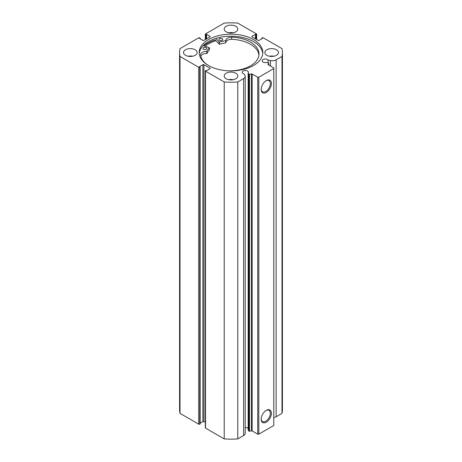<?xml version="1.0" encoding="UTF-8"?>
<svg xmlns="http://www.w3.org/2000/svg" width="462" height="462" viewBox="0 0 462 462"><rect width="100%" height="100%" fill="white"/><g stroke="black" fill="none" stroke-linecap="round" stroke-linejoin="round"><path stroke-width="0.69" d="M205.116 46.229A31.762 18.341 180 0 1 215.921 40.714M268.728 65.055L268.728 63.259A0.606 0.346 0 0 0 268.364 62.815L266.562 62.434A3.101 1.79 0 0 1 263.063 62.081A3.101 1.79 0 0 1 262.156 60.811A3.101 1.79 0 0 1 264.068 59.159A3.101 1.79 0 0 1 267.446 59.546A3.101 1.79 0 0 1 268.064 60.054L268.064 62.751M245.218 427.454A3.101 1.79 180 0 1 247.534 427.979A3.101 1.79 180 0 1 248.152 428.488M209.927 68.774L209.927 68.157A0.757 0.439 180 0 1 210.152 68.468A0.757 0.439 180 0 1 209.927 68.774L206.56 70.721L205.544 70.565A0.757 0.439 0 0 0 205.324 70.877A0.757 0.439 0 0 0 205.544 71.183L224.226 81.965A51.432 29.695 0 0 0 237.774 81.965L243.63 78.586A5.423 3.13 0 0 0 245.218 76.374A5.423 3.13 0 0 0 244.895 75.3L244.028 73.932A3.101 1.79 180 0 1 243.145 73.574A3.101 1.79 180 0 1 242.238 72.309A3.101 1.79 180 0 1 244.155 70.657A3.101 1.79 180 0 1 247.534 71.044A3.101 1.79 180 0 1 248.44 72.309A3.101 1.79 180 0 1 248.152 73.065L248.152 430.001L248.81 431.04L248.81 74.105A0.606 0.346 0 0 0 249.584 74.318L251.495 73.914A0.606 0.346 180 0 1 252.131 73.995L257.738 77.235L258.807 77.235L273.781 68.59L273.781 67.972L268.174 64.732A0.606 0.346 180 0 1 268.035 64.368L268.035 64.605M266.297 410.354L266.297 410.354A7.236 4.175 -60 0 1 271.413 413.305A7.236 4.175 -60 0 1 266.297 422.164A7.236 4.175 -60 0 1 261.18 419.213A7.236 4.175 -60 0 1 266.297 410.354L266.297 410.354M261.186 418.89A6.48 3.742 120 0 0 262.52 421.563A6.48 3.742 120 0 0 265.76 421.24A6.48 3.742 120 0 0 269.993 415.529A6.48 3.742 120 0 0 269 410.337A6.48 3.742 120 0 0 266.02 410.522M266.297 80.59L266.297 80.59A7.236 4.175 -60 0 1 271.413 83.541A7.236 4.175 -60 0 1 266.297 92.406A7.236 4.175 -60 0 1 261.18 89.449A7.236 4.175 -60 0 1 266.297 80.59L266.297 80.59M261.186 89.131A6.48 3.742 120 0 0 262.52 91.799A6.48 3.742 120 0 0 265.76 91.476A6.48 3.742 120 0 0 269.993 85.77A6.48 3.742 120 0 0 269 80.579A6.48 3.742 120 0 0 266.02 80.758M262.757 53.552A31.803 18.359 0 0 0 253.488 41.586A31.803 18.359 0 0 0 219.652 37.422A31.803 18.359 0 0 0 199.243 53.552M208.512 65.517A31.803 18.359 0 0 0 243.168 69.496A31.803 18.359 0 0 0 262.803 52.535A31.803 18.359 0 0 0 253.488 39.553A31.803 18.359 0 0 0 218.832 35.568A31.803 18.359 0 0 0 199.197 52.535A31.803 18.359 0 0 0 208.512 65.517M195.166 49.757A6.809 3.927 0 0 0 187.751 48.903A6.809 3.927 0 0 0 183.547 52.535A6.809 3.927 0 0 0 185.545 55.313A6.809 3.927 0 0 0 192.96 56.162A6.809 3.927 0 0 0 197.164 52.535A6.809 3.927 0 0 0 195.166 49.757M192.625 56.237A6.809 3.927 0 0 0 188.086 56.237M235.811 26.288A6.809 3.927 0 0 0 228.395 25.439A6.809 3.927 0 0 0 224.191 29.066A6.809 3.927 0 0 0 226.189 31.849A6.809 3.927 0 0 0 233.605 32.698A6.809 3.927 0 0 0 237.809 29.066A6.809 3.927 0 0 0 235.811 26.288M233.27 32.773A6.809 3.927 0 0 0 228.73 32.773M235.811 73.221A6.809 3.927 0 0 0 228.395 72.367A6.809 3.927 0 0 0 224.191 75.999A6.809 3.927 0 0 0 226.189 78.777A6.809 3.927 0 0 0 233.605 79.631A6.809 3.927 0 0 0 237.809 75.999A6.809 3.927 0 0 0 235.811 73.221M233.27 79.707A6.809 3.927 0 0 0 228.73 79.707M276.455 49.757A6.809 3.927 0 0 0 269.04 48.903A6.809 3.927 0 0 0 264.836 52.535A6.809 3.927 0 0 0 266.834 55.313A6.809 3.927 0 0 0 274.249 56.162A6.809 3.927 0 0 0 278.453 52.535A6.809 3.927 0 0 0 276.455 49.757M273.914 56.237A6.809 3.927 0 0 0 269.375 56.237M268.728 63.259L268.035 64.368M276.126 59.823L276.126 416.759L281.982 413.38A51.432 29.695 180 0 0 282.432 409.465L282.432 52.535A51.432 29.695 0 0 1 281.982 56.445L276.126 59.823A5.423 3.13 180 0 1 270.437 60.557L268.064 60.054M282.432 52.535A51.432 29.695 0 0 0 281.982 48.62L263.3 37.838A0.757 0.439 0 0 0 262.231 37.838L261.856 38.051L262.497 38.421L259.13 40.367A0.757 0.439 180 0 1 258.062 40.367L252.073 36.908A0.757 0.439 180 0 1 251.848 36.602A0.757 0.439 180 0 1 252.073 36.29L252.073 36.908M256.456 39.443L256.456 34.5L255.44 34.35L252.073 36.29M256.456 34.5A0.757 0.439 0 0 0 256.676 34.194A0.757 0.439 0 0 0 256.456 33.882L237.774 23.1A51.432 29.695 0 0 0 224.226 23.1L205.544 33.882A0.757 0.439 0 0 0 205.324 34.194A0.757 0.439 0 0 0 205.544 34.5L205.544 39.443M209.927 36.29A0.757 0.439 180 0 1 210.152 36.602A0.757 0.439 180 0 1 209.927 36.908L209.927 36.29L206.56 34.35L205.544 34.5M179.568 52.535A51.432 29.695 0 0 0 180.018 56.445L198.7 67.233A0.757 0.439 0 0 0 199.769 67.233L199.769 424.162A0.757 0.439 180 0 1 198.7 424.162L180.018 413.38A51.432 29.695 180 0 1 179.568 409.465L179.568 52.535A51.432 29.695 0 0 1 180.018 48.62L198.7 37.838A0.757 0.439 0 0 1 199.769 37.838L200.144 38.051L199.503 38.421L202.87 40.367A0.757 0.439 180 0 0 203.938 40.367L209.927 36.908M202.87 64.697A0.757 0.439 180 0 1 203.938 64.697L203.938 421.633A0.757 0.439 0 0 0 202.87 421.633L202.87 64.697L199.503 66.644L200.144 67.013L199.769 67.233M209.927 68.157L203.938 64.697M248.152 73.065L248.81 74.105M258.807 77.235L258.807 434.164L273.781 425.519L273.781 68.59M258.807 434.164L257.738 434.164L257.738 77.235M252.131 73.995L252.131 430.931L257.738 434.164M252.131 430.931A0.606 0.346 0 0 0 251.495 430.85L251.495 73.914M249.584 74.318L249.584 431.248L251.495 430.85M249.584 431.248A0.606 0.346 180 0 1 248.81 431.04M205.544 71.183L205.544 428.118L224.226 438.9A51.432 29.695 180 0 0 237.774 438.9L243.63 435.522A5.423 3.13 0 0 0 245.218 433.304L245.218 76.374M205.544 428.118A0.757 0.439 180 0 1 205.324 427.806L205.324 70.877M203.938 421.633L205.324 422.43M200.144 423.204L202.87 421.633M199.769 424.162L200.144 423.949L200.144 67.013M276.126 416.759A5.423 3.13 180 0 1 273.781 417.556M180.018 413.38L180.018 56.445M281.982 56.445L281.982 413.38M224.226 81.965L224.226 438.9M237.774 438.9L237.774 81.965M261.856 38.796L261.856 38.051M255.44 38.854L255.44 34.35M256.081 39.224L256.081 34.719M205.919 39.224L205.919 34.719M206.56 38.854L206.56 34.35M200.144 38.796L200.144 38.051M258.916 55.059A29.193 16.857 0 0 0 250.641 44.346A29.193 16.857 0 0 0 231.624 39.316L231.624 37.156A5.648 3.263 0 0 0 225.86 40.419A5.648 3.263 0 0 0 225.872 40.65L225.756 42.902A24.734 14.276 0 0 0 219.392 44.248L215.2 39.946A33.276 19.213 0 0 0 203.794 45.796M215.898 40.696A31.803 18.359 0 0 0 205.082 46.217M203.24 45.611L209.407 47.73A24.734 14.276 0 0 0 206.947 51.374L206.785 51.444A5.648 3.263 0 0 0 200.618 54.689A29.193 16.857 0 0 0 208.35 65.425M204.614 49.567A1.888 1.091 180 0 1 205.145 49.567M203.528 49.249A1.888 1.091 180 0 1 202.991 48.481A1.888 1.091 180 0 1 204.164 47.471A1.888 1.091 180 0 1 206.231 47.719A1.888 1.091 180 0 1 206.774 48.481A1.888 1.091 180 0 1 205.596 49.492A1.888 1.091 180 0 1 203.528 49.249M220.518 40.569A1.888 1.091 180 0 1 221.055 40.569M219.438 40.252A1.888 1.091 180 0 1 218.896 39.489A1.888 1.091 180 0 1 220.074 38.479A1.888 1.091 180 0 1 222.141 38.727A1.888 1.091 180 0 1 222.678 39.489A1.888 1.091 180 0 1 221.5 40.5A1.888 1.091 180 0 1 219.438 40.252M227.373 70.773A29.193 16.857 0 0 0 258.98 53.979A29.193 16.857 0 0 0 250.641 42.181A29.193 16.857 0 0 0 231.624 37.156L231.624 39.322A5.648 3.263 0 0 0 225.872 42.348M225.872 42.816L225.756 40.743A24.734 14.276 0 0 0 219.392 42.088L215.812 38.438M209.407 49.809L209.407 49.89A24.734 14.276 0 0 0 206.947 53.54L206.785 53.604A5.648 3.263 0 0 0 200.803 56.023M198.7 424.162L198.7 67.233M243.63 78.586L243.63 435.522M270.437 60.557L270.437 66.037M219.184 42.054L219.184 44.213M219.392 42.088L219.392 44.248M225.756 40.743L225.756 42.902M206.947 51.374L206.947 53.54M209.407 47.73L209.407 49.89M206.785 51.444L206.785 53.604M205.324 39.57L205.324 34.194M256.676 34.194L256.676 39.57M268.763 63.144L268.763 65.073M209.43 47.69L209.43 49.85"/></g></svg>
